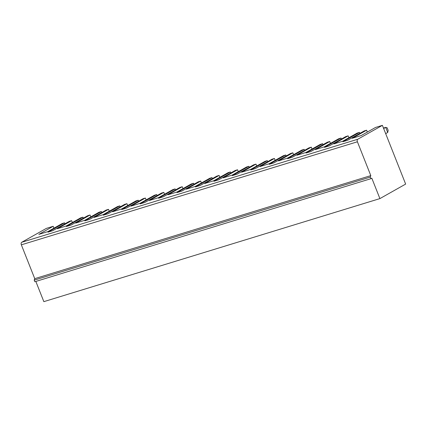 <?xml version="1.0" encoding="UTF-8"?>
<svg xmlns="http://www.w3.org/2000/svg" width="427" height="427" viewBox="0 0 427 427"><rect width="100%" height="100%" fill="white"/><g stroke="black" fill="none" stroke-linecap="round" stroke-linejoin="round"><path stroke-width="0.64" d="M146.114 199.916L145.367 198.032L131.02 206.124L139.976 203.375L154.323 195.288L156.693 194.563L157.088 195.555M127.678 205.568L126.931 203.684L112.584 211.776L121.54 209.027L135.887 200.941L138.257 200.215L121.7 209.545L126.445 208.093L142.997 198.758L145.367 198.032M34.208 280.139L34.838 281.735L370.892 178.694L370.257 177.098L34.208 280.139L34.747 278.666L21.35 244.831A2.071 1.249 -107 0 1 21.697 242.29L46.34 228.397L53.188 226.299L38.841 234.386L47.797 231.642L62.145 223.551L64.514 222.825L64.909 223.823M370.257 177.098L370.801 175.62L34.747 278.666M370.892 178.694L371.81 178.176L379.902 198.603L43.848 301.649L35.841 281.43M370.801 175.62L357.404 141.785L21.35 244.831M367.337 132.082L366.596 130.198L352.248 138.284L361.199 135.54L375.546 127.454L382.395 125.351L357.751 139.25A2.071 1.249 73 0 0 357.404 141.785M126.931 203.684L124.561 204.41L108.01 213.746L103.265 215.197L119.822 205.867L117.452 206.593L103.104 214.68L94.148 217.428L108.495 209.337L106.126 210.068L89.574 219.398L84.834 220.85L101.386 211.52L99.016 212.246L84.669 220.332L75.712 223.081L90.06 214.989L87.69 215.72L71.138 225.05L66.398 226.502L82.95 217.172L80.58 217.898L66.233 225.984L57.277 228.733L71.624 220.647L69.254 221.373L52.702 230.703L47.963 232.16L64.514 222.825M366.596 130.198L364.226 130.924L347.669 140.259L342.929 141.711L359.481 132.381L357.111 133.107L342.764 141.193L333.813 143.936L348.16 135.85L345.79 136.576L329.233 145.911L324.493 147.363L341.05 138.033L338.675 138.759L324.333 146.845L315.377 149.594L329.724 141.502L327.354 142.228L310.797 151.564L306.058 153.015L322.615 143.685L320.239 144.411L305.897 152.498L296.941 155.247L311.288 147.155L308.918 147.881L292.362 157.216L287.622 158.668L304.179 149.338L301.804 150.064L287.462 158.15L278.505 160.899L292.853 152.807L290.483 153.539L273.926 162.868L269.186 164.32L285.743 154.99L283.373 155.716L269.026 163.803L260.07 166.551L274.417 158.465L272.047 159.191L255.49 168.521L250.75 169.973L267.307 160.643L264.937 161.369L250.59 169.46L241.634 172.204L255.981 164.117L253.611 164.843L237.054 174.173L232.315 175.63L248.872 166.295L246.502 167.021L232.155 175.113L223.198 177.856L237.545 169.77L235.176 170.496L218.619 179.826L213.879 181.283L230.436 171.948L228.066 172.673L213.719 180.765L204.763 183.509L219.11 175.422L216.74 176.148L200.183 185.478L195.443 186.935L212 177.6L209.63 178.326L195.283 186.418L186.327 189.161L200.674 181.075L198.304 181.801L181.753 191.136L177.008 192.588L193.564 183.252L191.195 183.984L176.847 192.07L167.891 194.813L182.238 186.727L179.868 187.453L163.317 196.788L158.572 198.24L175.129 188.905L172.759 189.636L158.412 197.722L149.455 200.466L163.803 192.38L161.433 193.105L144.881 202.441L140.136 203.892L156.693 194.563M164.55 194.264L163.803 192.38M175.129 188.905L175.524 189.903M182.986 188.611L182.238 186.727M193.564 183.252L193.959 184.25M201.421 182.959L200.674 181.075M212 177.6L212.395 178.598M219.857 177.301L219.11 175.422M230.436 171.948L230.831 172.946M238.293 171.649L237.545 169.77M248.872 166.295L249.267 167.293M256.728 165.996L255.981 164.117M267.307 160.643L267.702 161.641M275.164 160.344L274.417 158.465M285.743 154.99L286.138 155.988M293.595 154.691L292.853 152.807M304.179 149.338L304.568 150.336M312.03 149.039L311.288 147.155M322.615 143.685L323.004 144.678M330.466 143.387L329.724 141.502M341.05 138.033L341.44 139.026M348.902 137.734L348.16 135.85M359.481 132.381L359.876 133.373M382.395 125.351L405.65 184.085L379.902 198.603M53.935 228.178L53.188 226.299M72.371 222.526L71.624 220.647M82.95 217.172L83.345 218.17M90.807 216.873L90.06 214.989M101.386 211.52L101.781 212.518M109.243 211.221L108.495 209.337M119.822 205.867L120.217 206.86M138.257 200.215L138.652 201.208M383.649 128.522L385.688 127.374L387.161 127.833L388.17 130.39L387.711 132.482L385.672 133.63M387.711 132.482L385.688 127.374L383.467 128.057M357.751 139.25L21.697 242.29"/></g></svg>
